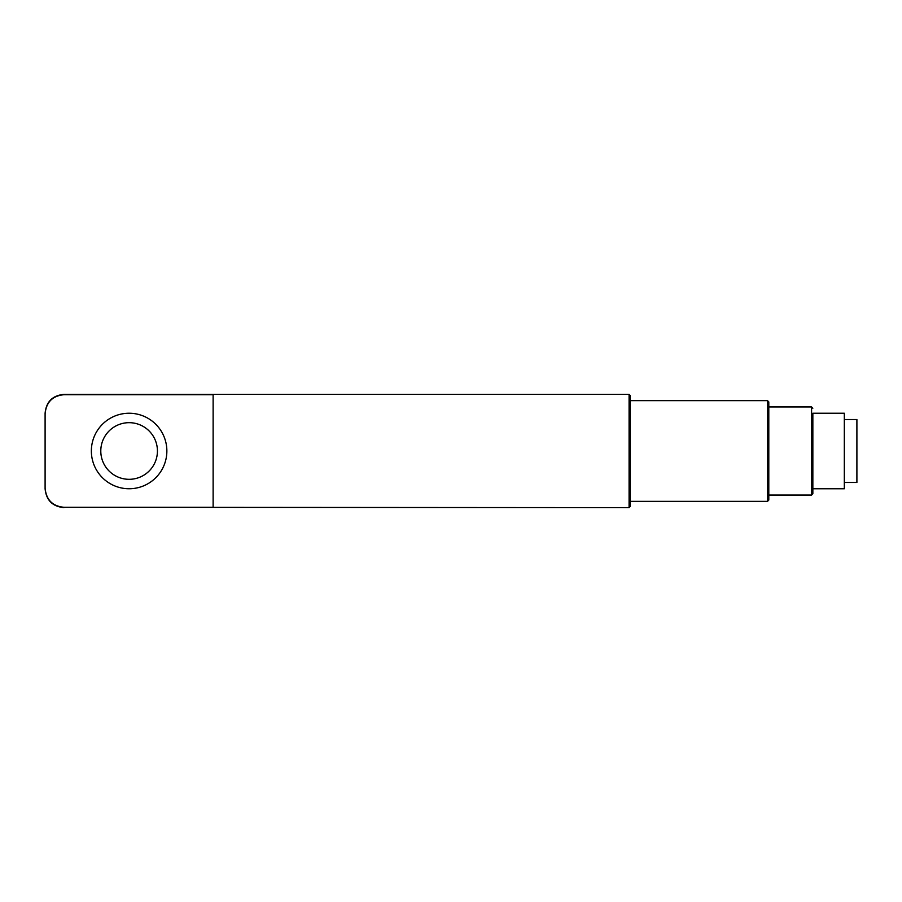 <?xml version="1.0" encoding="UTF-8"?>
<svg xmlns="http://www.w3.org/2000/svg" width="902" height="902" viewBox="0 0 902 902"><rect width="100%" height="100%" fill="white"/><g stroke="black" fill="none" stroke-linecap="round" stroke-linejoin="round"><path stroke-width="1.35" d="M630.351 451L630.351 395.617L630.351 506.383L629.089 507.634L629.089 394.366L630.351 395.617M630.351 400.657L767.534 400.657L767.534 501.343L768.797 500.08L768.797 406.949L768.797 495.051L811.586 495.051L812.849 493.789L812.849 451L812.849 488.76L844.317 488.76L844.317 413.24L812.849 413.24L812.849 488.76M812.849 413.24L812.849 451L812.849 413.24M844.317 419.531L856.9 419.531L856.9 482.469L844.317 482.469M629.089 394.366L63.974 394.366C52.508 395.482 46.216 401.773 45.1 413.24L45.1 488.23C46.261 499.855 52.553 506.214 63.974 507.285L213.12 507.285L213.12 394.715L63.974 394.715C52.553 395.786 46.261 402.145 45.1 413.77M629.089 507.634L63.974 507.285M63.974 507.634C52.508 506.518 46.216 500.227 45.1 488.76L45.1 488.23M129.11 422.677A28.323 28.323 0 0 0 104.587 465.161A28.323 28.323 0 0 0 153.633 465.161A28.323 28.323 0 0 0 129.11 422.677M129.11 413.24A37.76 37.76 0 0 0 96.413 469.874A37.76 37.76 0 0 0 161.808 469.874A37.76 37.76 0 0 0 129.11 413.24M767.534 400.657L768.797 401.92L768.797 406.949L811.586 406.949L811.586 495.051M630.351 501.343L767.534 501.343M811.586 406.949L812.849 408.211M768.797 451L768.797 401.92"/></g></svg>
